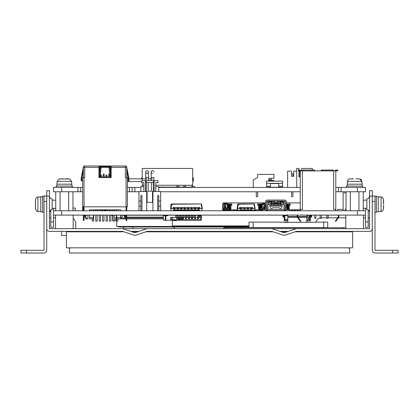 <?xml version="1.0" encoding="UTF-8"?>
<svg xmlns="http://www.w3.org/2000/svg" width="419" height="419" viewBox="0 0 419 419"><rect width="100%" height="100%" fill="white"/><g stroke="black" fill="none" stroke-linecap="round" stroke-linejoin="round"><path stroke-width="0.63" d="M80.637 191.745L80.637 187.429L53.506 187.429L53.506 191.771L82.669 191.745M80.637 187.429L82.669 187.429M127.434 187.429L129.466 187.429L129.466 191.771L134.892 191.771L134.892 187.429L129.466 187.429M134.892 187.429L140.863 187.429M158.77 187.429L300.25 187.429M335.787 187.429L341.076 187.429L341.076 191.755L365.494 191.755L365.494 187.429L341.076 187.429M383.621 206.221L383.61 207.112L383.621 206.221M383.427 209.421L383.574 205.567M383.427 202.974L383.427 199.077M383.553 199.79L383.574 202.932M35.573 199.077L35.426 202.932M35.379 202.277L35.39 201.392L35.379 202.277M35.426 200.298L35.573 209.421M35.447 208.709L35.426 205.567M383.574 208.206L383.443 205.31M383.469 204.252L383.427 202.958M35.531 204.252L35.557 203.241M116.718 221.07L116.718 226.459L172.335 226.459L172.335 220.2M120.557 218.865L122.186 218.865M124.37 218.865L126.077 218.865M126.753 218.865L163.379 218.865M172.335 226.459L249.054 226.459M249.054 225.914L172.335 225.914M117.163 226.459L119.431 226.998L123.364 226.998L123.364 228.669M240.883 227.721A2.713 2.713 0 0 1 242.522 227.004L249.054 226.998M132.86 228.669L132.86 226.998L172.408 227.004A2.713 2.713 0 0 1 174.702 228.669M378.247 196.789L381.081 197.04C381.342 196.569 382.138 197.239 383.469 199.051C382.138 197.239 381.342 196.569 381.081 197.04L381.081 211.464L378.247 211.71L378.247 196.789L376.346 196.789M227.397 204.655L226.852 204.655L226.852 204.116A0.545 0.545 -0 0 1 226.312 203.571A0.545 0.545 -0 0 0 226.852 204.116L227.936 204.116L227.397 204.655L227.397 207.237L225.768 207.237L225.768 203.707L224.956 203.707A0.812 0.812 0 0 1 225.768 202.896L263.771 202.896A0.812 0.812 0 0 1 264.583 203.707L264.583 207.505A0.812 0.812 0 0 1 263.771 208.322L265.327 207.557L265.52 208.762M223.28 209.406L223.123 203.707L222.719 203.707L222.719 209.406L224.207 208.589L224.207 207.557L225.768 208.322L225.768 207.237L224.956 207.237L224.956 203.707L224.956 207.505A0.812 0.812 180 0 0 225.768 208.322L227.936 208.322L227.397 207.237M224.207 207.557L224.207 207.505A2981.614 247.194 90 0 0 224.207 203.707L224.956 203.707M265.426 202.896L265.327 203.707A2981.614 247.577 -90 0 0 265.327 207.505L265.327 207.557M264.583 207.237L263.771 207.237L263.771 208.322L261.597 208.322L262.142 207.237L262.142 204.655L261.597 204.116L262.682 204.116A0.545 0.545 0 0 0 263.226 203.571M165.348 215.104L165.751 215.183M120.557 218.592L122.186 218.592M124.48 218.592L126.077 218.592M126.753 218.592L163.379 218.592M323.662 222.128L327.731 222.128L327.731 227.554L249.054 227.554L249.054 222.128L283.752 222.128L283.752 222.4L323.662 222.128L323.662 227.554M40.753 211.71L37.92 211.464C37.663 211.93 36.872 211.26 35.531 209.448C36.872 211.26 37.663 211.93 37.92 211.464L37.92 197.04L40.753 196.789L40.753 211.71L42.654 211.71M378.247 211.71L376.346 211.71M262.268 209.406L265.452 209.406M261.597 208.175L261.597 204.116M223.159 209.406L227.271 209.406M227.936 204.116L227.936 208.175M226.852 204.655L226.312 202.896M264.583 207.494L264.583 203.707L265.52 203.707L265.52 202.759M263.226 202.896L262.682 204.655L262.142 204.655M163.379 216.539L163.379 217.555M287.822 222.128L283.752 222.128M40.753 196.789L42.654 196.789M349.624 247.823L349.624 253.003L69.376 253.003L69.376 248.252L70.057 248.252L69.376 248.252L69.376 247.823M374.989 212.391L376.346 212.391L376.346 196.113L374.989 196.113M100.44 177.53L100.44 176.184L101.393 176.184L101.393 177.53M104.148 177.53L104.148 174.058L103.2 174.058L103.2 175.75L104.148 175.75M103.2 177.53L103.2 175.75M105.955 177.53L105.955 176.184L106.903 176.184L106.903 177.53M109.663 177.53L109.663 174.058L108.71 174.058L108.71 175.75L109.663 175.75M108.71 177.53L108.71 175.75M223.935 202.896A0.812 0.812 -57.2 0 0 223.123 203.707L224.207 203.707L224.207 202.896L225.768 202.896L225.768 203.707L226.312 203.707M264.583 203.707L263.771 203.707L263.771 202.896L265.599 202.896M172.335 220.53L172.403 220.2M163.373 217.545L126.753 217.545M126.077 217.545L124.899 217.545M122.186 217.545L116.76 217.545L117.027 218.901L120.557 218.901L120.557 215.104M180.584 218.032L180.537 218.844L179.651 218.844L179.562 217.356L180.62 217.356L180.584 218.032L179.599 218.032M192.52 218.032L192.473 218.844L191.588 218.844L191.499 217.356L192.557 217.356L192.52 218.032L191.535 218.032M186.555 218.032L186.502 218.844L185.617 218.844L185.528 217.356L186.591 217.356L186.555 218.032L185.57 218.032M177.598 218.032L177.551 218.844L176.666 218.844L176.577 217.356L177.635 217.356L177.598 218.032L176.614 218.032M183.569 218.032L183.522 218.844L182.632 218.844L182.548 217.356L183.606 217.356L183.569 218.032L182.584 218.032M189.535 218.032L189.488 218.844L188.602 218.844L188.513 217.356L189.577 217.356L189.535 218.032L188.55 218.032M195.505 218.032L195.458 218.844L194.573 218.844L194.484 217.356L195.542 217.356L195.505 218.032L194.521 218.032M197.506 218.032L198.491 218.032L198.444 218.844L197.553 218.844L197.464 217.356M201.361 217.089L201.361 216.403M310.882 222.128L306.813 222.128M44.011 196.113L42.654 196.113L42.654 212.391L44.011 212.391M349.624 248.252L348.943 248.252L349.624 248.252M398.05 253.003L398.05 250.29L392.624 250.29L392.624 253.003L398.05 253.003M282.741 200.979L282.616 202.141L282.343 201.094M280.044 200.979L280.175 202.141L280.442 201.094M271.889 200.979L271.763 202.141L271.491 201.094M269.192 200.979L269.323 202.141L269.59 201.094M153.883 180.647L153.883 177.488L151.17 177.488L151.17 180.647M148.457 180.647L148.457 177.488L145.744 177.488L145.744 180.647M197.024 203.98L198.307 203.98M198.444 203.98L200.345 203.98M194.034 203.98L195.935 203.98M187.256 203.98L188.88 203.98M176.897 203.98L178.709 203.98M173.361 203.98L175.262 203.98M180.201 203.98L182.097 203.98M183.726 203.98L185.627 203.927M190.509 203.98L192.41 203.98M249.792 203.98L253.113 203.98M243.277 203.98L245.178 203.98M240.019 203.98L241.648 203.98M246.801 203.98L248.703 203.98M100.44 176.184L100.44 175.084L101.393 175.084L101.393 176.184M105.955 176.184L105.955 175.084L106.903 175.084L106.903 176.184M110.48 176.986L109.663 176.986M108.71 176.986L106.903 176.986M105.955 176.986L104.148 176.986M103.2 176.986L101.393 176.986M100.44 176.986L99.628 176.986M176.404 220.2L176.404 220.53L172.403 220.53M114.345 220.53L116.435 220.53M112.989 217.178L112.648 217.272L112.648 220.53L112.989 220.53M173.215 220.2L173.215 220.53M163.242 217.136L126.753 217.136M126.077 217.136L125.061 217.136M122.186 217.136L120.557 217.136M116.435 217.136L115.838 217.136L115.838 220.53M116.435 217.435L115.838 217.136M192.709 217.356L192.709 218.503M191.352 217.356L191.352 218.503M198.491 218.032L198.527 217.356L197.469 217.367M201.361 215.455A0.272 0.272 0 0 0 201.089 215.183L199.056 215.183L199.056 215.67L200.575 215.67A0.272 0.272 0 0 1 200.848 215.942L200.848 219.797L196.506 219.797L196.506 220.2L201.089 220.2A0.272 0.272 0 0 0 201.361 219.933L201.361 216.214M306.813 222.4L306.813 217.246L298.019 217.246M287.822 222.4L287.822 217.246L297.359 217.246M26.376 253.003L26.376 250.29L20.95 250.29L20.95 253.003L44.011 253.003A2.713 2.713 0 0 0 46.724 250.29L46.724 196.113L49.437 196.113L49.437 190.687L46.724 190.687L46.724 196.113M366.85 208.322L363.257 208.322M366.85 200.182L363.257 200.182M52.15 200.182L55.743 200.182M52.15 208.322L55.743 208.322M348.943 247.823L348.943 248.252M70.057 247.823L70.057 248.252M151.17 177.488L151.17 172.062A1.357 1.357 -90 0 1 152.526 170.706A1.357 1.357 -90 0 1 153.883 172.062L153.883 172.062A1.357 1.357 -90 0 0 152.526 170.706A1.357 1.357 -90 0 0 151.17 172.062A1.357 1.357 -90 0 0 152.526 173.419M145.744 177.488L145.744 172.062A1.357 1.357 -90 0 1 147.1 170.706A1.357 1.357 -90 0 1 148.457 172.062A1.357 1.357 -90 0 1 147.1 173.419A1.357 1.357 -90 0 1 145.744 172.062A1.357 1.357 -90 0 1 147.1 170.706A1.357 1.357 -90 0 1 148.457 172.062L148.457 177.488L148.457 172.062M372.276 201.455L374.989 201.455L374.989 196.029L372.276 196.029M374.989 201.455L374.989 250.29L392.624 250.29M372.276 196.113L372.276 190.687L369.563 190.687L369.563 196.113L372.276 196.113L372.276 250.29A2.713 2.713 0 0 0 374.989 253.003L392.624 253.003M282.616 201.356L282.595 202.215L280.206 202.215L280.138 201.13M274.078 200.963L274.34 202.424L274.613 201.995M277.86 200.963L277.593 202.424L277.326 201.995M271.795 201.13L271.742 202.215M271.763 201.356L271.627 201.005L271.711 201.356M269.323 201.356L269.344 202.215M272.167 205.876L272.167 206.148L271.083 206.148L271.083 204.791L272.167 204.791L272.167 205.876L273.256 205.876L273.256 204.791L274.34 204.791L274.34 205.876L275.424 205.876L275.424 204.791L276.509 204.791L276.509 205.876L277.593 205.876L277.593 204.791L278.682 204.791L278.682 205.876L279.766 205.876L279.766 204.791L280.85 204.791L280.85 205.876L281.935 205.876L282.081 206.221L281.935 203.707L269.998 203.707L269.852 206.221L269.998 205.876L271.083 205.876M274.34 205.876L274.34 206.148L273.256 206.148L273.256 205.876M276.509 205.876L276.509 206.148L275.424 206.148L275.424 205.876M278.682 205.876L278.682 206.148L277.593 206.148L277.593 205.876M280.85 205.876L280.85 206.148L279.766 206.148L279.766 205.876M126.753 170.722L128.245 178.274L128.245 180.919L128.926 180.919L128.926 178.206L126.753 167.354A1.357 1.357 0 0 0 125.396 165.997L125.396 167.354L111.155 167.354L111.155 177.53L98.947 177.53L98.947 165.997L111.155 165.997L111.155 167.354M83.35 170.722L81.857 178.274L81.857 180.919L81.176 180.919L81.176 178.206L83.376 167.092A1.357 1.357 0 0 1 84.706 165.997L98.947 165.997M99.628 167.223L100.303 167.223L99.628 174.136M110.48 174.136L109.799 166.678M109.595 174.058L108.987 166.678M100.241 176.986L101.115 166.678M100.303 167.223L100.303 166.678M110.48 177.53L110.48 166.678L99.628 166.678L99.628 177.53M174.047 215.183A0.676 0.676 0 0 1 174.367 215.104M112.648 217.272L112.648 215.507M114.345 215.24L116.435 215.24M120.557 215.24L122.186 215.24M124.354 215.24L126.077 215.24M126.753 215.24L163.379 215.24M112.989 215.644L112.648 215.644M200.848 216.267L199.219 216.267L199.219 217.623L200.848 217.623M357.355 210.762L357.355 215.104L365.494 215.104L365.494 210.762L53.506 210.762L53.506 215.104L163.923 215.104L163.923 215.591L163.379 215.591L163.379 219.797M297.569 216.597L306.907 216.597L306.907 217.681L306.907 215.644L307.776 215.644L307.776 215.104M309.39 215.104A0.676 0.676 0 0 0 309.269 215.115L309.269 215.644L309.798 215.644L309.798 220.394L306.813 220.394M287.822 217.681L287.727 216.597L296.956 216.597M287.822 220.394L284.836 220.394L284.836 215.644L287.727 215.644L287.727 217.681M306.907 216.864L297.757 216.864M297.961 215.104L297.542 216.555L300.695 221.117L300.25 221.426L297.097 216.864L287.727 216.864M44.011 196.029L46.724 196.029L44.011 196.029L44.011 250.29L26.376 250.29M296.317 228.669L271.9 228.669L284.108 232.739L296.317 228.669L369.563 228.669L369.563 196.113C368.474 199.58 367.662 198.402 366.85 198.826L366.85 209.678A2.713 2.713 0 0 1 369.563 212.391A2.713 2.713 0 0 0 366.85 209.678M122.683 228.669L147.1 228.669L134.892 232.739L122.683 228.669L49.437 228.669L49.437 196.113A2.713 2.713 0 0 0 52.15 198.826L52.15 209.678C51.348 209.086 50.448 209.992 49.437 212.391M123.987 231.812L66.391 231.812L66.391 247.823L352.609 247.823L352.609 231.812L295.013 231.812M287.497 207.971L287.701 206.42L287.701 208.861L287.701 207.374M282.081 206.221L281.296 208.39L279.882 208.39L279.274 207.777L272.664 207.777L272.051 208.39L270.643 208.39L269.852 206.221M154.155 191.499L154.155 180.647L146.289 180.647L146.289 191.226L147.1 191.226L146.289 191.226M153.344 180.647L153.344 182.548L146.289 182.548M199.596 210.49L199.03 210.49M197.941 210.49L195.584 210.49M194.5 210.49L192.138 210.49M191.054 210.49L188.691 210.49M187.607 210.49L185.245 210.49M184.161 210.49L181.799 210.49M180.715 210.49L178.358 210.49M177.268 210.49L174.912 210.49M173.822 210.49L173.283 210.49M171.266 203.995L201.529 203.98L202.309 208.589M171.083 204.221L171.015 204.791L172.377 204.791L172.036 203.98M170.57 208.589L171.015 204.791M252.364 210.762L252.364 210.296L254.453 210.296L251.85 210.49M250.766 210.49L248.404 210.49M247.32 210.49L244.958 210.49M243.874 210.49L241.512 210.49L241.512 210.762L241.512 210.354L240.427 210.354L240.427 208.185L241.512 208.185L241.512 210.354M240.427 210.49L237.798 210.296L239.883 210.296L239.883 210.762M237.866 203.995L254.38 203.995L255.077 208.589M237.688 204.221L237.62 204.791L238.977 204.791L238.641 203.98M237.17 208.589L237.62 204.791M109.862 176.986L109.663 174.786M98.947 167.354L84.706 167.354L84.706 165.997A1.357 1.357 0 0 0 83.35 167.354L83.376 167.092M98.947 166.678L99.628 166.678M110.48 166.678L111.155 166.678M260.367 208.73L260.162 206.42L260.587 206.693L260.587 203.98L257.732 203.98L257.732 205.336L258.67 205.336L258.67 209.814L254.59 209.814M231.178 205.336L231.178 204.791L229.575 204.928L228.947 203.98L228.947 206.693L229.371 206.42L229.167 208.73M199.219 215.67L199.219 216.267M179.683 215.183L178.599 215.183L178.599 217.356L175.613 217.356L175.613 215.183L167.694 215.183L167.694 215.727L165.851 215.727L165.851 219.797L165.793 215.371A0.272 0.272 0 0 0 165.521 215.104L175.613 215.073M182.668 215.183L181.584 215.183L181.584 217.356L178.599 217.356M185.654 215.183L184.57 215.183L184.57 217.356L181.584 217.356M188.639 215.183L187.55 215.183L187.55 217.356L184.57 217.356M191.619 215.183L190.535 215.183L190.535 217.356L187.55 217.356M194.605 215.183L193.52 215.183L193.52 217.356L190.535 217.356M182.097 217.356L182.097 219.797M171.628 219.797L171.628 217.356M172.848 217.356L172.848 219.797M178.573 217.356L178.573 219.797M173.644 219.797L173.644 220.2L172.633 220.2L172.633 219.797L196.506 219.797M173.644 220.2L196.506 220.2M163.379 219.933A0.272 0.272 0 0 0 163.651 220.2L168.737 220.2M167.448 220.2L165.468 220.2M165.715 215.183L167.694 215.183M163.923 215.591L165.034 215.591A0.272 0.272 0 0 1 165.306 215.864L165.306 219.933A0.272 0.272 0 0 0 165.578 220.2L163.651 220.2M338.767 215.104L338.94 216.864L335.787 221.426L335.341 221.117L338.494 216.555L338.075 215.104M308.85 220.394L309.117 220.666L308.714 220.394M285.926 220.394L285.926 220.666L284.297 220.666L284.297 215.916L284.836 215.916M287.822 220.666L286.601 220.666L286.601 220.394M306.813 220.666L308.033 220.666L308.033 220.394M284.297 215.644L284.297 215.916M310.343 215.644L309.798 215.916M286.874 231.812L281.338 231.812M137.662 231.812L132.126 231.812M273.198 231.812L145.802 231.812M84.025 231.382L84.025 231.812M89.451 231.812L89.451 231.382L122.683 231.382L134.892 235.452L147.1 231.382L271.9 231.382L284.108 235.452L296.317 231.382L369.563 231.382A2.713 2.713 0 0 0 372.276 228.669M289.503 204.791L290.131 203.98L287.277 203.98L287.905 204.928L289.503 204.791L289.503 205.336M289.33 205.336L289.503 205.059M289.503 205.017L288.392 204.928M288.377 204.991L289.33 205.064M289.194 207.311L288.717 206.693L288.717 209.542L289.194 209.542M286.413 205.336L286.685 205.336M286.685 207.505L286.413 207.505M300.25 202.896L286.413 202.896M289.194 209.678L289.194 205.336L290.131 205.336L290.131 203.98M287.277 203.98L287.277 209.542L287.905 209.542M286.413 203.98L286.685 203.98L286.685 208.185A0.409 0.409 -37.1 0 1 286.413 208.568M299.161 170.067L298.349 170.067L298.349 170.879L299.161 170.879L299.161 170.067L300.25 170.067A0.812 0.812 0 0 1 301.062 170.879M303.639 170.067L302.827 170.067L302.827 170.879L303.639 170.879L303.639 170.067L313.946 170.067L313.946 170.879L303.639 170.879M313.946 170.879L314.763 170.879L314.763 170.067L313.946 170.067M322.085 170.067L321.273 170.067L321.273 170.879L322.085 170.879L322.085 170.067L332.398 170.067L332.398 170.879L322.085 170.879M332.398 170.879L333.21 170.879L333.21 170.067L332.398 170.067M336.871 170.067L336.871 170.879L337.688 170.879L337.688 170.067L335.787 170.067A0.812 0.812 0 0 0 334.975 170.879M268.914 204.791L267.83 204.791L268.914 204.791L268.914 202.078L267.83 202.078L267.83 204.791M284.108 204.791L283.019 204.791L284.108 204.791L284.108 202.078L283.019 202.078L283.019 204.791M281.935 205.876L282.071 203.844M281.935 203.98L269.998 203.98L269.998 205.876M268.914 202.759L267.83 202.759M284.511 201.13L267.422 201.13A0.812 0.812 0 0 0 266.61 201.942L266.61 204.441A0.812 0.812 0 0 0 266.95 205.106L267.202 205.284A1.901 1.901 0 0 1 268.003 206.834L268.003 208.725A0.812 0.812 0 0 0 268.82 209.542L283.118 209.542A0.812 0.812 0 0 0 283.93 208.725L283.93 206.834A1.901 1.901 0 0 1 284.731 205.284L284.983 205.106A0.812 0.812 0 0 0 285.329 204.441L285.329 201.942A0.812 0.812 0 0 0 284.511 201.13M284.108 202.759L283.019 202.759M148.19 182.548L148.19 191.226L151.442 191.226L151.442 182.548M146.289 180.647L141.674 180.647L141.674 182.548L143.848 182.548L143.848 191.499M153.344 182.548L153.344 191.226L152.526 191.226L153.344 191.226M145.477 180.647L145.477 191.499M155.784 191.499L155.784 182.548L157.953 182.548L157.953 180.647L154.155 180.647M172.309 204.221L201.612 203.995M173.283 210.296L173.822 210.081M174.912 210.081L177.268 210.081M178.358 210.081L180.715 210.081M181.799 210.081L184.161 210.081M185.245 210.081L187.607 210.081M188.691 210.081L191.054 210.081M192.138 210.081L194.5 210.081M195.584 210.081L197.941 210.081M199.03 210.081L199.596 210.296M170.706 208.589L171.036 208.589L171.512 204.791M170.743 208.589L173.01 208.589L173.01 207.436L199.868 207.436L199.868 208.589L202.173 208.589M201.293 204.221L201.843 208.589L202.136 208.589M201.686 210.296L202.162 208.641M170.716 208.641L171.193 210.296M238.909 204.221L254.38 203.995M239.883 210.296L240.427 210.081M241.512 210.081L243.874 210.081M244.958 210.081L247.32 210.081M248.404 210.081L250.766 210.081M251.85 210.081L252.364 210.296M237.306 208.589L237.641 208.589L238.112 204.791M237.348 208.589L239.616 208.589L239.616 207.436L252.636 207.436L252.636 208.589L254.941 208.589M254.061 204.221L254.611 208.589L254.904 208.589M254.453 210.296L254.93 208.641M237.322 208.641L237.798 210.296M111.155 165.997L125.396 165.997M260.367 207.971L260.162 207.374M261.184 205.336L261.597 205.336M262.404 202.896L262.404 203.98L261.184 203.98L262.404 204.116M261.597 207.505L261.184 207.505M262.268 208.322L261.587 208.589A0.409 0.409 40.3 0 1 261.184 208.185L262.268 208.589L262.268 209.542L260.587 209.542L260.587 206.693M258.361 205.336L258.361 204.791L259.963 204.791L258.361 205.017M229.167 207.971L229.371 207.374M227.936 205.336L228.355 205.336M227.135 204.116L227.135 202.896L227.124 204.116M228.355 207.505L227.936 207.505M227.946 208.589A0.409 0.409 -37.1 0 0 228.355 208.185L227.946 208.589L227.271 208.322M231.178 205.017L229.371 204.928L229.371 206.227L230.052 206.227L230.052 204.928M230.052 204.991L231.178 205.059M231 205.336L231 205.064M230.864 207.311L230.387 206.557M258.67 209.542L259.146 209.542L259.146 206.557L259.146 209.542L259.487 209.542M258.361 205.059L259.487 204.991M258.539 205.336L258.539 205.064M259.963 204.928L260.587 203.98M258.361 204.791L257.732 203.98M231.178 204.791L231.801 203.98L228.947 203.98M237.657 209.814L230.864 209.814L230.864 205.336L231.801 205.336L231.801 203.98M227.135 203.98L228.355 203.98L228.355 208.185M181.558 219.797L181.558 217.356M179.117 219.797L179.117 217.356M178.599 215.183L177.515 215.183M176.703 215.183L175.613 215.183M176.703 216.403L177.515 216.403L177.515 215.507L176.703 215.507L176.703 216.403M181.584 215.183L180.5 215.183M179.683 216.403L180.5 216.403L180.5 215.507L179.683 215.507L179.683 216.403M184.57 215.183L183.485 215.183M182.668 216.403L183.485 216.403L183.485 215.507L182.668 215.507L182.668 216.403M187.55 215.183L186.465 215.183M185.654 216.403L186.465 216.403L186.465 215.507L185.654 215.507L185.654 216.403M190.535 215.183L189.451 215.183M188.639 216.403L189.451 216.403L189.451 215.507L188.639 215.507L188.639 216.403M193.52 215.183L192.436 215.183M191.619 216.403L192.436 216.403L192.436 215.507L191.619 215.507L191.619 216.403M197.59 216.403L198.402 216.403L198.402 215.507L197.59 215.507L197.59 216.403M199.219 217.356L193.52 217.356M199.056 215.183L198.402 215.183M197.59 215.183L195.422 215.183M194.605 216.403L195.422 216.403L195.422 215.507L194.605 215.507L194.605 216.403M112.989 215.104L112.989 221.07L114.345 221.07L114.345 215.104M106.096 215.104L106.096 221.07L107.453 221.07L107.453 215.104M99.203 215.104L99.203 221.07L100.56 221.07L100.56 215.104M92.316 218.901L92.316 221.07L93.673 221.07L93.673 215.104M95.757 215.104L95.757 221.07L97.114 221.07L97.114 215.104M102.65 215.104L102.65 221.07L104.006 221.07L104.006 215.104M109.542 215.104L109.542 221.07L110.899 221.07L110.899 215.104M116.435 215.104L116.435 221.07L117.786 221.07L117.786 218.901M126.077 219.174L126.753 219.174L126.753 220.53L126.077 220.53L126.077 215.104M125.438 216.188L125.438 215.371L124.616 215.371L124.616 216.188L125.438 216.188L124.354 218.901L123.212 218.901L124.616 216.188M123.212 215.104L123.212 215.371L124.616 215.371M123.212 218.901L122.186 218.901L122.186 215.104M83.35 219.174L84.025 219.174L84.025 220.53L83.35 220.53L83.35 215.104M89.546 218.901L93.076 218.901L93.343 217.545L89.546 217.545L89.546 218.901M85.486 216.188L84.664 216.188L85.748 218.901L86.89 218.901L85.486 216.188L85.486 215.371L84.664 215.371L84.664 216.188M86.89 215.104L86.89 215.371L85.486 215.371M86.89 218.901L87.917 218.901L87.917 215.104M112.376 215.104L112.376 215.507L112.989 215.507M115.089 215.24A0.676 0.676 0 0 0 114.68 215.104M112.376 215.507L111.836 215.507L111.836 215.104M172.633 220.2L170.57 219.797L170.57 217.356L175.613 217.356M171.277 219.797L172.633 219.797M165.578 220.2L171.277 220.2M326.768 215.104L327.04 218.357L327.988 218.357L328.26 215.104M319.985 215.104L320.257 218.357L321.205 218.357L321.478 215.104M316.052 215.104L315.779 218.357L314.831 218.357L314.559 215.104M309.269 215.644L308.997 218.357L308.049 218.357L307.776 215.644M297.097 216.864L297.265 215.104M309.117 220.666L310.343 220.666L310.343 215.916M285.789 220.394L285.517 220.666M284.836 215.644L283.48 215.78L283.48 217.162L282.94 217.162L282.94 215.78A0.676 0.676 0 0 1 283.616 215.104M285.381 215.644L287.549 215.507L287.549 215.104M307.776 215.507L307.085 215.507L307.085 215.104M309.798 215.644L311.155 215.78L311.155 217.162L311.699 217.162L311.699 215.78A0.676 0.676 0 0 0 311.018 215.104M363.462 215.104L363.462 228.669M73.173 215.104L73.173 228.669M226.454 228.669L226.454 227.721L223.741 227.721L223.741 228.669M226.454 227.721L343.114 227.721L343.114 228.669M345.827 227.721L343.114 227.721M122.683 231.382L49.437 231.382A2.713 2.713 0 0 1 46.724 228.669M138.961 231.382L130.822 231.382M288.178 231.382L280.039 231.382M271.9 228.669L147.1 228.669M66.391 235.452L61.509 235.452L61.509 231.382M66.391 231.812L66.391 231.382M334.975 231.382L334.975 231.812M147.1 231.382L271.9 231.382M296.317 231.382L328.192 231.382M151.17 180.201A1.357 1.357 -90 0 1 152.526 178.845A1.357 1.357 -90 0 0 151.249 180.647M153.883 180.201L153.883 177.488M145.744 180.201A1.357 1.357 -90 0 1 147.1 178.845A1.357 1.357 -90 0 0 145.822 180.647M148.457 180.201L148.457 177.488M289.194 206.693L288.717 206.693L288.717 209.542L288.377 209.542M289.194 206.557L288.377 206.557M287.701 208.322L287.701 209.406L288.377 209.406L288.377 208.243L287.701 208.243L288.377 208.322M287.701 206.227L288.377 206.227L288.377 204.928L287.701 204.928L287.701 208.243M288.377 208.243L288.377 206.227M287.701 206.148L288.377 206.148M286.596 209.542L287.277 209.542M300.25 209.814L289.398 209.814M302.827 170.879L299.161 170.879M300.25 209.406L302.418 209.406L300.25 209.432L300.25 170.879M333.618 209.406L335.787 209.406L333.618 209.432L333.618 170.879L333.21 170.879M336.871 170.879L333.618 170.879M271.151 203.707L271.151 203.571A0.409 0.409 0 0 1 271.559 203.168L271.695 203.168A0.409 0.409 0 0 1 272.104 203.571L272.104 203.707M279.834 203.707L279.834 203.571A0.409 0.409 0 0 1 280.238 203.168L280.374 203.168A0.409 0.409 0 0 1 280.782 203.571L280.782 203.707M266.578 206.169L266.322 205.991A1.901 1.901 0 0 1 265.52 204.441L265.52 201.942A1.901 1.901 0 0 1 267.422 200.046L284.511 200.046A1.901 1.901 0 0 1 286.413 201.942L286.413 204.441A1.901 1.901 0 0 1 285.611 205.991L285.36 206.169A0.812 0.812 0 0 0 285.014 206.834L285.014 208.725A1.901 1.901 0 0 1 283.118 210.626L268.82 210.626A1.901 1.901 0 0 1 266.919 208.725L266.919 206.834A0.812 0.812 0 0 0 266.578 206.169M273.324 203.707L273.324 203.571A0.409 0.409 0 0 1 273.727 203.168L273.864 203.168A0.409 0.409 0 0 1 274.272 203.571L274.272 203.707M275.493 203.707L275.493 203.571A0.409 0.409 0 0 1 275.901 203.168L276.037 203.168A0.409 0.409 0 0 1 276.44 203.571L276.44 203.707M272.167 203.707L272.167 201.675L271.826 201.675M274.167 201.675L273.256 201.675L273.256 203.707M278.682 203.707L278.682 201.675L277.771 201.675M280.107 201.675L279.766 201.675L279.766 203.707M274.34 203.707L274.34 202.424L277.593 202.424L277.593 203.707M275.424 202.487L275.424 203.707M276.509 203.707L276.509 202.487M280.85 203.707L280.85 202.215M271.083 202.215L271.083 203.707M277.661 203.707L277.661 203.571A0.409 0.409 0 0 1 278.069 203.168L278.206 203.168A0.409 0.409 0 0 1 278.614 203.571L278.614 203.707M267.558 201.13L266.61 202.078M285.329 202.078L284.375 201.13M286.413 203.707L286.413 202.759M152.526 191.226L152.526 202.351L147.1 202.351L147.1 191.226M158.77 191.499L158.77 186.617L155.784 186.617M143.848 186.617L140.863 186.617L140.863 191.499M199.03 208.589L199.868 208.589M195.584 208.589L197.941 208.589M192.138 208.589L194.5 208.589M188.691 208.589L191.054 208.589M185.245 208.589L187.607 208.589M181.799 208.589L184.161 208.589M178.358 208.589L180.715 208.589M174.912 208.589L177.268 208.589M173.01 208.589L173.822 208.589M251.85 208.589L252.636 208.589M248.404 208.589L250.766 208.589M244.958 208.589L247.32 208.589M241.512 208.589L243.874 208.589M239.616 208.589L240.427 208.589M82.669 210.762L82.669 177.53L84.706 177.53L84.706 167.354L83.35 167.354L83.35 177.53M82.669 206.829L127.434 206.829L127.434 177.53L125.396 177.53L125.396 167.354L126.753 167.354L126.753 177.53M260.162 206.148L260.162 204.928L259.487 204.928L259.487 206.148L260.162 206.148L260.162 208.243L259.487 208.243L259.487 209.814A0.948 0.948 0 0 0 260.435 210.762M259.487 209.406L260.162 209.406L260.162 208.243M259.963 209.542L260.587 209.542M261.184 203.98L261.184 208.185M259.487 206.148L260.162 206.227M259.487 206.227L259.487 208.243M260.162 208.322L259.487 208.322M229.371 208.243L230.052 208.322L229.371 208.243L229.371 206.227M229.371 208.322L229.371 209.406L230.052 209.406L230.052 208.322M230.052 208.243L230.052 206.227M229.371 206.148L230.052 206.148M230.052 209.542L230.864 209.542M230.387 206.693L230.387 209.542L230.387 206.693L230.864 206.693M228.947 206.693L228.947 209.542L227.271 209.542L227.271 208.589L224.207 208.589M229.575 209.542L228.947 209.542M230.864 206.557L230.052 206.557M258.67 207.311L259.146 206.693L258.67 206.693M259.487 206.557L258.67 206.557M177.515 215.104L177.515 215.507M176.703 215.104L176.703 215.507M180.5 215.104L180.5 215.507M179.683 215.104L179.683 215.507M183.485 215.104L183.485 215.507M182.668 215.104L182.668 215.507M186.465 215.104L186.465 215.507M185.654 215.104L185.654 215.507M189.451 215.104L189.451 215.507M188.639 215.104L188.639 215.507M192.436 215.104L192.436 215.507M191.619 215.104L191.619 215.507M198.402 215.104L198.402 215.507M197.59 215.104L197.59 215.507M195.422 215.104L195.422 215.507M194.605 215.104L194.605 215.507M126.753 219.174L126.753 215.104M84.025 219.174L84.025 215.104M89.546 215.104L89.546 217.545M357.355 215.104L175.613 215.104M163.379 215.104L163.379 215.591M285.868 215.507A0.676 0.676 0 0 0 285.245 215.104M73.173 218.624A5.426 5.426 0 0 1 75.75 223.243L75.75 228.669M55.538 217.817L53.506 217.817M50.793 217.817L49.463 217.817L49.463 228.669M315.963 222.128A5.426 5.426 0 0 1 320.21 217.922M321.258 217.817A5.426 5.426 0 0 1 321.273 217.817L326.982 217.817M369.537 228.669L369.537 217.817L368.207 217.817M365.494 217.817L363.462 217.817M345.827 217.817L338.28 217.817M337.62 217.817L328.04 217.817M365.494 215.104L365.494 227.313L368.207 227.313L368.207 210.762A2.713 2.713 0 0 0 368.091 209.977M299.842 210.762L299.842 209.814M299.842 210.301L300.25 210.301M298.213 209.814L298.213 210.301L297.129 210.301L297.129 209.814M295.5 209.814L295.5 210.301L294.416 210.301L294.416 209.814M292.787 209.814L292.787 210.301L291.703 210.301L291.703 210.762M291.703 209.814L291.703 210.301M298.349 210.762L298.213 210.49M297.129 210.49L296.992 210.762M288.377 209.678L288.377 209.406M343.114 209.406L337.688 209.406L337.688 210.762M343.114 210.762L343.114 192.855L346.026 192.855M346.026 209.406L345.282 209.406L345.282 210.762M321.273 170.879L314.763 170.879M335.787 209.406L335.787 170.879M285.742 210.218L285.329 210.218M266.191 210.218L266.61 210.218M265.52 209.133A0.545 0.545 0 0 1 264.981 209.678A0.545 0.545 0 0 0 265.52 209.133L265.52 204.048M286.952 209.678A0.545 0.545 0 0 1 286.413 209.133A0.545 0.545 0 0 0 286.952 209.678L289.398 209.678L289.398 210.762M262.54 210.762L262.54 209.678L264.981 209.678M286.413 209.133L286.413 204.048M157.68 210.762L157.68 195.568L158.77 195.568L158.77 200.994L160.666 200.994L160.666 206.148L158.77 206.148M146.697 210.762L146.697 191.499L138.961 191.499L138.961 206.148L140.863 206.148M146.697 191.499L147.1 191.499M152.526 191.499L160.666 191.499L160.666 200.994M141.947 210.762L141.947 195.568L140.863 195.568L140.863 200.994L138.961 200.994M197.941 208.735L197.941 210.354L199.03 210.354L199.03 208.185L197.941 208.185L197.941 208.735L199.03 208.735M194.5 208.735L194.5 210.354L195.584 210.354L195.584 208.185L194.5 208.185L194.5 208.735L195.584 208.735M191.054 208.735L191.054 210.354L192.138 210.354L192.138 208.185L191.054 208.185L191.054 208.735L192.138 208.735M187.607 208.735L187.607 210.354L188.691 210.354L188.691 208.185L187.607 208.185L187.607 208.735L188.691 208.735M184.161 208.735L184.161 210.354L185.245 210.354L185.245 208.185L184.161 208.185L184.161 208.735L185.245 208.735M180.715 208.735L180.715 210.354L181.799 210.354L181.799 208.185L180.715 208.185L180.715 208.735L181.799 208.735M177.268 208.735L177.268 210.354L178.358 210.354L178.358 208.185L177.268 208.185L177.268 208.735L178.358 208.735M173.822 208.735L173.822 210.354L174.912 210.354L174.912 208.185L173.822 208.185L173.822 208.735L174.912 208.735M250.766 208.735L250.766 210.354L251.85 210.354L251.85 208.185L250.766 208.185L250.766 208.735L251.85 208.735M247.32 208.735L247.32 210.354L248.404 210.354L248.404 208.185L247.32 208.185L247.32 208.735L248.404 208.735M243.874 208.735L243.874 210.354L244.958 210.354L244.958 208.185L243.874 208.185L243.874 208.735L244.958 208.735M105.729 209.814L105.729 210.218L104.006 210.218M102.65 210.218L101.66 210.218L101.66 209.814M126.753 206.829L126.753 209.814L126.077 209.814L126.077 177.53M84.025 177.53L84.025 209.814L83.35 209.814L83.35 206.829M120.557 210.762L120.557 209.814L89.546 209.814L89.546 210.762M260.162 209.542L260.162 209.814A0.272 0.272 -127.1 0 0 260.435 210.081L262.54 210.081M229.371 209.542L229.371 209.814A0.272 0.272 131.6 0 1 229.099 210.081L227.339 210.081L227.339 210.762M229.099 210.762A0.948 0.948 -135 0 0 230.052 209.814L230.052 209.406M222.725 210.762L222.725 210.081L227.339 210.081M231.136 210.762L230.864 209.814M258.67 209.814L258.403 210.762M234.457 209.814L234.457 210.301L233.373 210.301L233.373 210.762M233.373 209.814L233.373 210.301M237.17 209.814L237.17 210.301L236.086 210.301L236.086 209.814M256.161 209.814L256.161 210.301L255.077 210.301L255.077 209.893L256.161 209.893M160.666 215.104L204.074 215.104M50.793 227.313L53.506 227.313L53.506 221.887L50.793 221.887L50.793 227.313M348.88 231.382L335.787 231.382M83.449 231.382L70.12 231.382M53.506 215.104L53.506 221.887M298.213 210.762L298.213 210.301M297.129 210.762L297.129 210.301M295.5 210.762L295.5 210.301M294.416 210.762L294.416 210.301M292.787 210.301L292.787 210.762M285.664 210.218L285.664 210.762M300.25 210.762L300.25 209.432M335.787 210.762L335.787 209.432M285.109 210.762L285.109 206.457M285.329 210.762L285.329 206.19M266.61 210.762L266.61 206.19M266.824 210.762L266.824 206.457M266.61 209.133A1.629 1.629 0 0 1 264.981 210.762M286.952 210.762A1.629 1.629 0 0 1 285.329 209.133M152.935 210.762L152.935 191.499M158.77 200.994L158.77 210.762M160.666 210.762L160.666 206.148M138.961 210.762L138.961 206.148M140.863 200.994L140.863 210.762M197.941 210.762L197.941 210.354M199.03 210.762L199.03 210.354M194.5 210.762L194.5 210.354M195.584 210.762L195.584 210.354M191.054 210.762L191.054 210.354M192.138 210.762L192.138 210.354M187.607 210.762L187.607 210.354M188.691 210.762L188.691 210.354M184.161 210.762L184.161 210.354M185.245 210.762L185.245 210.354M180.715 210.762L180.715 210.354M181.799 210.762L181.799 210.354M177.268 210.762L177.268 210.354M178.358 210.762L178.358 210.354M173.822 210.762L173.822 210.354M174.912 210.762L174.912 210.354M250.766 210.762L250.766 210.354M251.85 210.762L251.85 210.354M247.32 210.762L247.32 210.354M248.404 210.762L248.404 210.354M243.874 210.762L243.874 210.354M244.958 210.762L244.958 210.354M240.427 210.762L240.427 210.354M105.729 210.762L105.729 210.218M112.989 209.814L112.989 210.762M114.345 209.814L114.345 210.762M106.096 209.814L106.096 210.762M107.453 209.814L107.453 210.762M99.203 209.814L99.203 210.762M100.56 209.814L100.56 210.762M97.114 209.814L97.114 210.762M95.757 209.814L95.757 210.762M104.006 209.814L104.006 210.762M102.65 209.814L102.65 210.762M110.899 209.814L110.899 210.762M109.542 209.814L109.542 210.762M126.753 210.762L126.753 209.814M126.077 210.762L126.077 209.814M83.35 210.762L83.35 209.814M84.025 210.762L84.025 209.814M262.2 210.762L262.2 210.081M238.662 210.49L238.662 210.762M249.514 210.49L249.514 210.762M240.019 210.762L240.019 210.49M234.457 210.301L234.457 210.762M237.17 210.762L237.17 210.301M236.086 210.762L236.086 210.301M238.799 210.762L238.799 210.49M242.596 210.762L242.596 210.49M245.309 210.762L245.309 210.49M256.161 210.762L256.161 210.301M255.077 210.762L255.077 210.301M253.448 210.49L253.448 210.762M249.651 210.49L249.651 210.762M250.735 210.49L250.735 210.762M246.938 210.49L246.938 210.762M365.494 210.762L365.494 208.322M53.506 208.322L53.506 210.762M50.793 221.887L50.793 210.762A2.713 2.713 0 0 1 50.909 209.977M69.533 178.992L59.184 178.992M66.296 178.798L67.218 178.808L66.296 178.798M75.211 210.762L75.211 208.049L72.974 208.049M351.049 178.829L351.766 178.808M352.384 178.798L352.793 178.798M353.285 178.829L351.132 178.829M353.348 178.992L350.687 178.845M352.054 178.803L351.483 178.813M358.255 178.829L357.501 178.808M59.896 178.866L63.039 178.845M65.673 178.866L68.313 178.845M357.234 178.803L355.961 178.845M351.51 178.813L352.222 178.798M359.816 178.992L358.596 178.845M64.358 178.955L65.416 178.981M349.446 178.955L349.446 178.955A2.713 2.713 -90 0 0 347.43 181.343L347.183 186.073M350.184 178.866L349.467 178.992M346.026 210.762L346.026 191.755M363.257 210.762L363.257 191.755M358.952 210.762L358.952 191.755M350.336 210.762L350.336 191.755M55.743 210.762L55.743 191.771M72.974 210.762L72.974 191.771M68.664 210.762L68.664 191.771M60.048 210.762L60.048 191.771M271.355 178.342L271.355 179.699L268.778 179.699L268.778 180.51L268.778 178.342L271.355 178.342M142.219 177.797L141.538 177.797L141.538 178.845M347.43 181.343L361.854 181.343A2.713 2.713 90 0 0 359.842 178.955L361.854 181.343L362.105 184.177L347.183 184.177M256.297 191.771L256.297 196.652L257.654 196.652L257.654 191.771M291.566 191.771L291.566 196.652L292.923 196.652L292.923 191.771M109.773 176.038L110.207 176.038L110.207 176.986M192.677 177.797L193.358 177.797L193.358 181.055L192.677 181.055M191.839 185.261L191.839 187.157L185.491 187.157M183.862 187.157L178.599 187.157M176.97 187.157L158.77 187.157M266.599 183.339L282.621 183.339L282.621 181.149L266.599 181.149L266.599 187.157L270.475 187.157M278.75 187.157L282.621 187.157L282.621 183.339M287.633 187.429L287.633 171.151L291.566 171.151L291.566 176.305L291.566 173.728L292.923 173.728L292.923 176.305L293.735 176.305L293.735 171.151L296.72 171.151M59.158 178.955L57.146 181.343L71.57 181.343L71.817 184.177L56.895 184.177L56.895 186.073M71.817 184.177L71.817 186.073L71.817 184.177M99.628 176.038L100.33 176.038M142.219 178.845L142.219 168.438L192.677 168.438L192.677 185.261L155.784 185.261M143.848 185.261L142.219 185.261L142.219 182.548M142.245 185.261L142.245 186.617M266.599 186.225L270.475 186.225M278.75 186.225L282.621 186.225M298.962 176.849L300.25 176.849L298.962 176.849L298.962 170.879M335.787 191.755L341.443 191.755M82.669 191.771L80.637 191.771M341.076 191.771L335.787 191.771M300.25 191.771L160.666 191.771M138.961 191.771L134.892 191.771M129.466 191.771L127.434 191.771M100.476 174.409L99.628 174.409M110.344 176.986L110.344 174.409L109.663 174.409M253.312 187.429L253.312 179.898L257.654 177.394L257.654 174.409L273.932 174.409L273.932 178.342L268.778 178.342M273.932 181.149L273.932 180.51L268.778 180.51M194.578 187.429L194.578 186.617L192.677 186.617L192.677 185.261M185.491 185.261L185.491 186.617L183.862 186.617L183.862 185.261M178.599 185.261L178.599 186.617L176.97 186.617L176.97 185.261M278.75 183.548L270.475 183.548L278.75 183.386L278.75 187.429M270.475 183.548L270.475 187.429M298.962 170.067L298.962 168.438L296.72 168.438L296.72 187.429M312.323 170.067L312.323 168.438L301.675 168.438L301.675 170.879M291.566 176.305L293.735 176.305M298.962 171.151L299.842 171.151L299.842 176.849M72.497 187.429L72.497 186.073L56.219 186.073L56.219 187.429M362.781 186.073L362.781 187.429L362.781 186.073L346.503 186.073L346.503 187.429M132.179 187.429L132.179 191.771M77.924 191.771L77.924 187.429M191.865 185.261L191.865 187.429M185.491 186.617L185.491 187.429M183.862 186.617L183.862 187.429M176.97 186.617L176.97 187.429M178.599 186.617L178.599 187.429M171.706 187.157L171.706 187.429M170.083 187.157L170.083 187.429M175.048 226.459L175.048 225.914M224.956 207.505L224.207 207.505M265.327 207.505L264.583 207.505M263.226 203.707L263.771 203.707L263.771 207.237L262.142 207.237M262.682 204.655L262.682 204.116M132.86 227.004L123.364 227.004M242.522 227.004L172.408 227.004M286.413 206.886L286.685 206.886M262.268 208.589L265.327 208.589M227.936 206.886L228.355 206.886M261.184 206.886L261.597 206.886M253.123 227.554L253.123 222.128M227.192 202.896L227.192 203.707M262.414 204.116L262.414 202.896M280.306 201.13L280.306 201.581L282.479 201.581L282.479 201.13M271.627 201.13L271.627 201.581L269.454 201.581L269.454 201.13M109.799 167.223L110.48 167.223M101.115 167.354L108.987 167.354M199.596 215.183L199.596 215.67M284.836 219.31L287.822 219.31M306.813 219.31L309.798 219.31M199.329 210.081L199.329 210.49M173.555 210.081L173.555 210.49M252.091 210.081L252.091 210.49M240.155 210.081L240.155 210.49M44.011 201.455L46.724 201.455M179.117 219.635L181.558 219.635M176.703 216.026L177.515 216.026M176.703 215.659L177.515 215.659M179.683 216.026L180.5 216.026M179.683 215.659L180.5 215.659M182.668 216.026L183.485 216.026M182.668 215.659L183.485 215.659M185.654 216.026L186.465 216.026M185.654 215.659L186.465 215.659M188.639 216.026L189.451 216.026M188.639 215.659L189.451 215.659M191.619 216.026L192.436 216.026M191.619 215.659L192.436 215.659M197.59 216.026L198.402 216.026M197.59 215.659L198.402 215.659M194.605 216.026L195.422 216.026M194.605 215.659L195.422 215.659M335.933 220.263L336.593 220.263M300.104 220.263L299.444 220.263M368.207 221.887L365.494 221.887M299.842 209.893L300.25 209.893M297.129 209.893L298.213 209.893M294.416 209.893L295.5 209.893M291.703 209.893L292.787 209.893M302.418 209.406L302.418 170.879M197.941 210.134L199.03 210.134M194.5 210.134L195.584 210.134M191.054 210.134L192.138 210.134M187.607 210.134L188.691 210.134M184.161 210.134L185.245 210.134M180.715 210.134L181.799 210.134M177.268 210.134L178.358 210.134M173.822 210.134L174.912 210.134M250.766 210.134L251.85 210.134M247.32 210.134L248.404 210.134M243.874 210.134L244.958 210.134M240.427 210.134L241.512 210.134M240.427 208.735L241.512 208.735M233.373 209.893L234.457 209.893M236.086 209.893L237.17 209.893M148.457 178.85A1.357 0.958 -90 0 1 148.556 178.845L151.17 178.845M142.224 180.647A1.357 0.958 -90 0 1 142.172 180.201A1.357 0.958 -90 0 1 143.13 178.845L145.744 178.845M61.645 215.104L61.645 210.762M359.104 178.866L355.956 178.866M278.75 187.267L270.475 187.267M357.355 187.429L357.355 191.755M338.363 187.429L338.363 191.755M61.645 191.771L61.645 187.429M381.081 211.464C381.337 211.93 382.128 211.26 383.469 209.448C382.128 211.26 381.337 211.93 381.081 211.464M37.92 197.04C37.658 196.569 36.862 197.239 35.531 199.051C36.862 197.239 37.658 196.569 37.92 197.04M274.382 202.487L277.551 202.487M271.727 202.215L269.354 202.215M345.827 228.669L345.827 215.104M55.538 228.669L55.538 215.104M124.354 215.104L124.354 215.371M93.343 215.104L93.343 217.545M85.748 215.104L85.748 215.371M116.76 215.104L116.76 217.545M116.215 209.814L116.215 210.762M93.887 209.814L93.887 210.762M143.13 178.845L128.926 178.845M128.245 178.845L127.434 178.845M141.674 181.558L127.434 181.558M71.57 181.343L69.554 178.955L71.57 181.343M57.146 181.343L56.895 184.177M362.105 184.177L362.105 186.073"/></g></svg>
